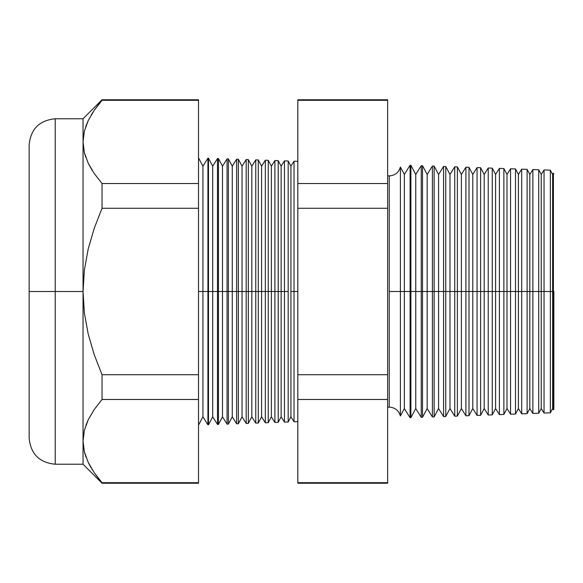 <?xml version="1.0" encoding="UTF-8"?>
<svg xmlns="http://www.w3.org/2000/svg" width="583" height="583" viewBox="0 0 583 583"><rect width="100%" height="100%" fill="white"/><g stroke="black" fill="none" stroke-linecap="round" stroke-linejoin="round"><path stroke-width="0.87" d="M387.644 175.774L389.269 175.891C395.026 175.505 398.736 172.546 400.39 167.015L400.39 291.5L400.39 167.015L400.39 291.5L389.269 291.5L389.269 175.891L389.269 407.109L389.269 291.5L400.39 291.5L400.39 415.985L400.39 291.5L410.089 291.5L410.089 165.266L410.089 291.5L421.247 291.5L421.247 165.659L421.247 291.5L432.411 291.5L432.411 166.046L432.411 291.5L443.576 291.5L443.576 166.439L443.576 291.5L454.74 291.5L454.74 166.825L454.74 291.5L465.904 291.5L465.904 167.219L465.904 291.5L477.062 291.5L477.062 167.605L477.062 291.5L488.226 291.5L488.226 167.999L488.226 291.5L499.391 291.5L499.391 168.385L499.391 291.5L510.555 291.5L510.555 168.779L510.555 291.5L521.712 291.5L521.712 169.165L521.712 291.5L532.877 291.5L532.877 169.558L532.877 291.5L544.041 291.5L544.041 169.945L544.041 291.5L553.413 291.5L553.413 173.202L553.413 291.5L553.85 291.5L553.85 409.332L553.85 291.5L553.413 291.5L553.413 409.798L553.413 291.5L552.633 291.5L552.633 174.455L552.633 291.5L550.352 291.5L550.352 170.17L550.352 291.5L544.041 291.5L544.041 413.055L544.041 291.5L541.228 291.5L541.228 174.455L541.228 291.5L538.728 291.5L538.728 169.762L538.728 291.5L532.877 291.5L532.877 413.442L532.877 291.5L529.816 291.5L529.816 174.455L529.816 291.5L527.112 291.5L527.112 169.354L527.112 291.5L521.712 291.5L521.712 413.835L521.712 291.5L518.411 291.5L518.411 174.455L518.411 291.5L515.489 291.5L515.489 168.946L515.489 291.5L510.555 291.5L510.555 414.221L510.555 291.5L507.006 291.5L507.006 174.455L507.006 291.5L503.865 291.5L503.865 168.545L503.865 291.5L499.391 291.5L499.391 414.615L499.391 291.5L495.601 291.5L495.601 174.455L495.601 291.5L492.241 291.5L492.241 168.137L492.241 291.5L488.226 291.5L488.226 415.001L488.226 291.5L484.196 291.5L484.196 174.455L484.196 291.5L480.618 291.5L480.618 167.729L480.618 291.5L477.062 291.5L477.062 415.395L477.062 291.5L472.784 291.5L472.784 174.455L472.784 291.5L468.994 291.5L468.994 167.328L468.994 291.5L465.904 291.5L465.904 415.781L465.904 291.5L461.379 291.5L461.379 174.455L461.379 291.5L457.378 291.5L457.378 166.92L457.378 291.5L454.74 291.5L454.74 416.175L454.74 291.5L449.974 291.5L449.974 174.455L449.974 291.5L445.755 291.5L445.755 166.512L445.755 291.5L443.576 291.5L443.576 416.561L443.576 291.5L438.569 291.5L438.569 174.455L438.569 291.5L434.131 291.5L434.131 166.111L434.131 291.5L432.411 291.5L432.411 416.954L432.411 291.5L427.157 291.5L427.157 174.455L427.157 291.5L422.507 291.5L422.507 165.703L422.507 291.5L421.247 291.5L421.247 417.341L421.247 291.5L415.752 291.5L415.752 174.455L415.752 291.5L410.884 291.5L410.884 165.295L410.884 291.5L410.089 291.5L410.089 417.734L410.089 291.5L404.347 291.5L404.347 174.455L404.347 291.5L400.39 291.5L400.39 415.985C398.736 410.454 395.026 407.495 389.269 407.109L387.644 407.225M389.269 291.5L389.269 407.109L389.269 291.5M294.029 291.5L294.029 161.214L294.029 291.5L297.826 291.5L294.029 291.5L294.029 421.786L294.029 291.5L290.924 291.5L294.029 291.5M198.519 157.884L202.935 166.184L207.92 158.212L208.481 158.226L212.708 166.184L217.488 158.547L218.443 158.576L222.487 166.184L227.057 158.875L228.405 158.926L232.26 166.184L236.625 159.21L238.367 159.276L242.04 166.184L246.194 159.545L248.329 159.618L251.82 166.184L255.762 159.88L258.291 159.968L261.592 166.184L265.331 160.216L268.253 160.318L271.372 166.184L274.899 160.551L278.215 160.66L281.152 166.184L284.46 160.879L284.46 291.5L281.152 291.5L281.152 416.816L281.152 291.5L278.215 291.5L278.215 422.34L278.215 291.5L274.899 291.5L274.899 160.551L274.899 291.5L271.372 291.5L271.372 416.816L271.372 291.5L268.253 291.5L268.253 422.682L268.253 291.5L265.331 291.5L265.331 160.216L265.331 291.5L261.592 291.5L261.592 416.816L261.592 291.5L258.291 291.5L258.291 423.032L258.291 291.5L255.762 291.5L255.762 159.88L255.762 291.5L251.82 291.5L251.82 416.816L251.82 291.5L248.329 291.5L248.329 423.382L248.329 291.5L246.194 291.5L246.194 159.545L246.194 291.5L242.04 291.5L242.04 416.816L242.04 291.5L238.367 291.5L238.367 423.724L238.367 291.5L236.625 291.5L236.625 159.21L236.625 291.5L232.26 291.5L232.26 416.816L232.26 291.5L228.405 291.5L228.405 424.074L228.405 291.5L227.057 291.5L227.057 158.875L227.057 291.5L222.487 291.5L222.487 416.816L222.487 291.5L218.443 291.5L218.443 424.424L218.443 291.5L217.488 291.5L217.488 158.547L217.488 291.5L212.708 291.5L212.708 416.816L212.708 291.5L208.481 291.5L208.481 424.774L207.92 158.212L207.92 291.5L202.935 291.5L202.935 416.816L202.935 291.5L198.519 291.5L202.935 291.5L202.935 166.184L202.935 291.5L208.481 291.5L208.481 158.226L208.481 291.5L212.708 291.5L212.708 166.184L212.708 291.5L218.443 291.5L218.443 158.576L218.443 291.5L222.487 291.5L222.487 166.184L222.487 291.5L228.405 291.5L228.405 158.926L228.405 291.5L232.26 291.5L232.26 166.184L232.26 291.5L238.367 291.5L238.367 159.276L238.367 291.5L242.04 291.5L242.04 166.184L242.04 291.5L248.329 291.5L248.329 159.618L248.329 291.5L251.82 291.5L251.82 166.184L251.82 291.5L258.291 291.5L258.291 159.968L258.291 291.5L261.592 291.5L261.592 166.184L261.592 291.5L268.253 291.5L268.253 160.318L268.253 291.5L271.372 291.5L271.372 166.184L271.372 291.5L278.215 291.5L278.215 160.66L278.215 291.5L281.152 291.5L281.152 166.184L281.152 291.5L284.46 291.5L284.46 160.879L288.177 161.01L288.177 291.5L288.177 161.01L290.924 166.184L290.924 291.5L290.924 166.184L294.029 161.214L297.826 161.345M288.177 291.5L284.46 291.5L288.177 291.5L288.177 421.99L288.177 291.5M55.225 464.228L83.041 464.228L83.041 291.5L84.375 270.002L88.201 248.97L94.22 228.347L102.04 208.284L102.04 183.521L94.184 173.428L88.164 163.109L84.36 152.608L83.041 141.917L84.382 131.117L88.23 120.594L94.22 110.333L102.04 100.305L198.519 100.305L198.519 99.773L102.04 99.773L94.22 110.333L88.23 120.594L84.382 131.117L83.041 141.917L84.36 152.608L88.164 163.109L94.184 173.428L102.04 183.521L198.519 183.521L102.04 183.521L102.04 208.284L198.519 208.284L102.04 208.284L94.22 228.347L88.201 248.97L84.375 270.002L83.041 291.5L84.367 312.984L88.193 334.015L94.213 354.632L102.04 374.716L198.519 374.716L102.04 374.716L102.04 399.479L198.519 399.479L102.04 399.479L94.22 409.506L88.23 419.76L84.382 430.283L83.041 441.083L83.041 464.228L102.04 483.227L94.184 472.602L88.164 462.275L94.184 472.602L102.04 482.695L198.519 482.695L102.04 482.695L102.04 483.227L198.519 483.227L198.519 100.305L102.04 100.305L102.04 99.773L83.041 118.772L55.225 118.772L55.225 464.228C39.396 462.669 30.702 453.982 29.15 438.154L29.15 144.846L29.15 291.5L55.225 291.5L55.225 118.772L55.225 291.5L83.041 291.5L83.041 118.772L83.041 141.917L84.36 131.219M400.39 167.015L404.347 174.455L410.089 165.266L410.884 165.295L415.752 174.455L421.247 165.659L422.507 165.703L427.157 174.455L432.411 166.046L434.131 166.111L438.569 174.455L443.576 166.439L445.755 166.512L449.974 174.455L454.74 166.825L457.378 166.92L461.379 174.455L465.904 167.219L468.994 167.328L472.784 174.455L477.062 167.605L480.618 167.729L484.196 174.455L488.226 167.999L492.241 168.137L495.601 174.455L499.391 168.385L503.865 168.545L507.006 174.455L510.555 168.779L515.489 168.946L518.411 174.455L521.712 169.165L527.112 169.354L529.816 174.455L532.877 169.558L538.728 169.762L541.228 174.455L544.041 169.945L550.352 170.17L552.633 174.455L553.413 173.202L553.85 173.668M400.39 415.985L404.347 408.545L404.347 291.5L404.347 408.545L410.089 417.734L410.884 417.705L410.884 291.5L410.884 417.705L415.752 408.545L415.752 291.5L415.752 408.545L421.247 417.341L422.507 417.297L422.507 291.5L422.507 417.297L427.157 408.545L427.157 291.5L427.157 408.545L432.411 416.954L434.131 416.889L434.131 291.5L434.131 416.889L438.569 408.545L438.569 291.5L438.569 408.545L443.576 416.561L445.755 416.488L445.755 291.5L445.755 416.488L449.974 408.545L449.974 291.5L449.974 408.545L454.74 416.175L457.378 416.08L457.378 291.5L457.378 416.08L461.379 408.545L461.379 291.5L461.379 408.545L465.904 415.781L468.994 415.672L468.994 291.5L468.994 415.672L472.784 408.545L472.784 291.5L472.784 408.545L477.062 415.395L480.618 415.271L480.618 291.5L480.618 415.271L484.196 408.545L484.196 291.5L484.196 408.545L488.226 415.001L492.241 414.863L492.241 291.5L492.241 414.863L495.601 408.545L495.601 291.5L495.601 408.545L499.391 414.615L503.865 414.455L503.865 291.5L503.865 414.455L507.006 408.545L507.006 291.5L507.006 408.545L510.555 414.221L515.489 414.054L515.489 291.5L515.489 414.054L518.411 408.545L518.411 291.5L518.411 408.545L521.712 413.835L527.112 413.646L527.112 291.5L527.112 413.646L529.816 408.545L529.816 291.5L529.816 408.545L532.877 413.442L538.728 413.238L538.728 291.5L538.728 413.238L541.228 408.545L541.228 291.5L541.228 408.545L544.041 413.055L550.352 412.83L550.352 291.5L550.352 412.83L552.633 408.545L552.633 291.5L552.633 408.545L553.413 409.798L553.85 409.332M284.46 291.5L284.46 422.121L284.46 291.5M274.899 291.5L274.899 422.449L274.899 291.5M265.331 291.5L265.331 422.784L265.331 291.5M255.762 291.5L255.762 423.12L255.762 291.5M246.194 291.5L246.194 423.455L246.194 291.5M236.625 291.5L236.625 423.79L236.625 291.5M227.057 291.5L227.057 424.125L227.057 291.5M217.488 291.5L217.488 424.453L217.488 291.5M207.92 291.5L207.92 424.788L207.92 291.5M102.04 183.521L94.22 173.494L102.04 183.521M92.362 170.666L88.201 163.182L92.019 170.127M55.225 118.772C39.396 120.331 30.702 129.018 29.15 144.846L29.15 438.154L29.15 291.5L55.225 291.5L55.225 464.228L55.225 291.5L83.041 291.5L83.041 441.083L84.382 430.283L88.23 419.76L94.22 409.506L102.04 399.479L102.04 374.716L94.213 354.632L88.193 334.015L84.367 312.984L83.041 291.5L83.041 141.917L84.375 152.666M84.375 430.334L83.041 441.083L84.36 451.781L83.041 441.083L84.36 430.392L88.201 419.818L85.949 425.167M387.644 100.305L387.644 482.695L387.644 99.773L297.826 99.773L297.826 100.305L387.644 100.305L297.826 100.305L297.826 183.521L297.826 100.305M297.826 482.695L297.826 183.521L387.644 183.521L297.826 183.521L297.826 208.284L387.644 208.284L297.826 208.284L297.826 374.716L387.644 374.716L297.826 374.716L297.826 399.479L387.644 399.479L297.826 399.479L297.826 482.695L387.644 482.695L297.826 482.695L297.826 483.227L387.644 483.227L387.644 482.695M198.519 100.305L198.519 482.695M88.099 120.856L85.701 126.693M93.047 112.089L91.057 115.296M88.478 462.924L90.999 467.61M91.757 468.87L92.282 469.716M84.448 452.138L86.014 457.181M88.164 462.275L84.36 451.781M84.382 152.717L85.723 157.199M297.826 421.655L294.029 421.786L290.924 416.816L290.924 291.5L290.924 416.816L288.177 421.99L284.46 422.121L281.152 416.816L278.215 422.34L274.899 422.449L271.372 416.816L268.253 422.682L265.331 422.784L261.592 416.816L258.291 423.032L255.762 423.12L251.82 416.816L248.329 423.382L246.194 423.455L242.04 416.816L238.367 423.724L236.625 423.79L232.26 416.816L228.405 424.074L227.057 424.125L222.487 416.816L218.443 424.424L217.488 424.453L212.708 416.816L208.481 424.774L207.92 424.788L202.935 416.816L198.519 425.116"/></g></svg>
